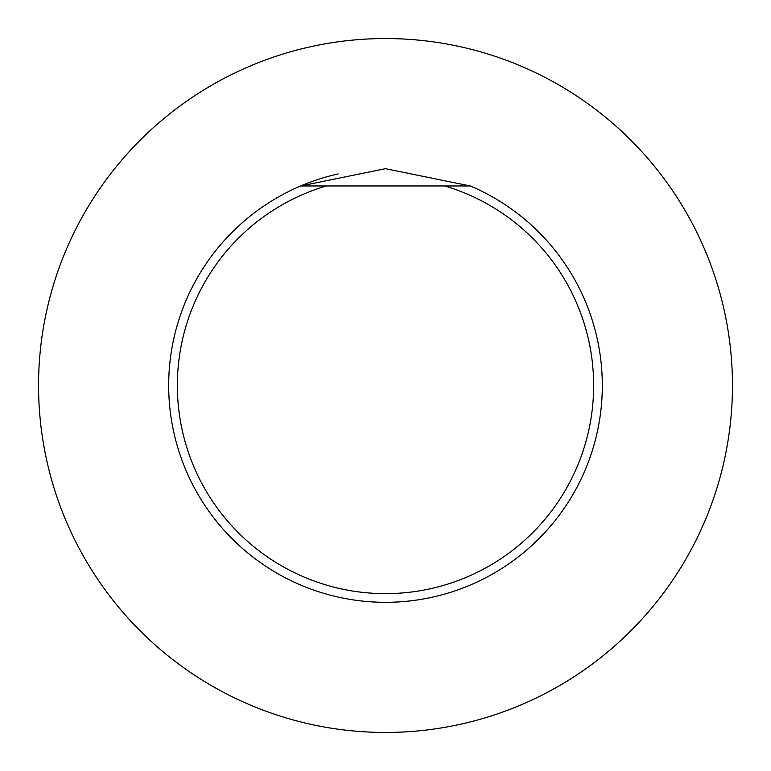 <?xml version="1.0" encoding="UTF-8"?>
<svg xmlns="http://www.w3.org/2000/svg" width="771" height="771" viewBox="0 0 771 771"><rect width="100%" height="100%" fill="white"/><g stroke="black" fill="none" stroke-linecap="round" stroke-linejoin="round"><path stroke-width="1.16" d="M385.5 38.55A346.95 346.95 0 0 0 85.032 558.975A346.95 346.95 0 0 0 685.968 558.975A346.95 346.95 0 0 0 385.5 38.55M470.32 185.965A216.805 216.805 0 0 1 557.096 518.016A216.805 216.805 0 0 1 213.904 518.016A216.805 216.805 0 0 1 300.68 185.965L470.32 185.965L385.433 168.695L300.68 185.965A216.805 216.805 0 0 1 338.132 173.928M444.722 185.965A208.131 208.131 0 0 1 554.927 506.393A208.131 208.131 0 0 1 216.073 506.393A208.131 208.131 0 0 1 326.278 185.965"/></g></svg>
